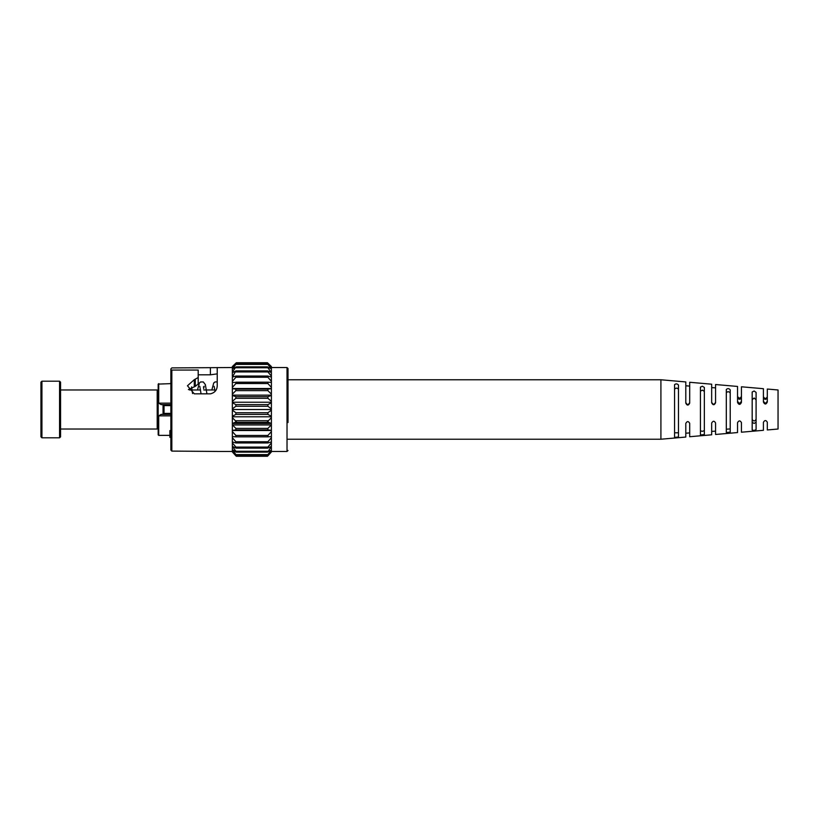 <?xml version="1.0" encoding="UTF-8"?>
<svg xmlns="http://www.w3.org/2000/svg" width="819" height="819" viewBox="0 0 819 819"><rect width="100%" height="100%" fill="white"/><g stroke="black" fill="none" stroke-linecap="round" stroke-linejoin="round"><path stroke-width="1.23" d="M170.864 383.63L158.169 384.101L158.169 434.899L158.712 435.37L158.712 415.857L161.148 414.383L170.864 414.383M170.864 404.617L161.148 404.617L158.712 403.143L170.864 403.143M163.053 404.617L163.053 414.383L164.025 413.4L164.025 405.6L163.053 404.617M158.712 383.63L158.712 403.143M232.361 372.665L235.882 370.966L232.361 377.068L236.056 376.034L267.711 376.034L271.406 377.068L271.406 376.146L267.895 371.928L267.895 370.966L271.406 372.665L267.895 367.751L267.895 367.045L271.406 368.898L267.895 364.404L271.406 367.086L267.895 363.145L271.406 366.554L267.895 363.145L235.882 363.288L232.361 367.086L235.882 364.404L232.361 368.898L235.882 367.045L232.361 371.959L232.361 376.146M235.882 370.966L235.882 371.928L267.895 371.928L267.895 370.966M235.882 367.045L235.882 367.751L267.895 367.751L267.895 367.045M271.406 417.67L271.406 423.536L267.434 421.734L271.406 417.67L271.406 416.267L267.895 414.394L267.895 412.725L271.406 410.217L271.406 408.794L267.895 406.285L267.895 404.627L271.406 402.753L271.406 401.351L267.895 398.29L267.895 396.683L271.406 395.485L271.406 394.154L267.895 390.632L267.895 389.117L271.406 388.656L271.406 387.418L267.895 383.538L267.895 382.176L271.406 382.442L271.406 381.357L267.895 377.242L267.895 376.064M235.882 376.064L235.882 377.242L232.361 381.357L232.361 382.442L267.895 382.176M235.882 364.404L267.895 364.404M235.882 382.176L235.882 383.538L232.361 387.418L232.361 388.656L235.882 389.117L235.882 390.632L232.361 394.154L232.361 395.485L235.882 396.683L235.882 398.29L232.361 401.351L232.361 402.753L235.882 404.627L235.882 406.285L232.361 408.794L232.361 410.217L235.882 412.725L235.882 414.394L232.361 416.267L232.361 417.67L236.333 421.734L232.361 423.536L232.361 417.67M235.882 363.145L232.361 366.554L235.882 363.145M271.406 388.523L232.361 388.523M232.361 366.554L232.361 367.086M271.406 395.147L232.361 395.147M271.406 402.221L232.361 402.221M271.406 409.51L232.361 409.51M271.406 416.799L232.361 416.799M271.406 451.914L267.895 455.855L271.406 451.914L267.895 454.596L271.406 450.102L267.895 451.965L271.406 446.345L267.844 448.065L267.895 447.082L271.406 442.864L271.406 441.943L267.895 442.946L267.895 441.769L271.406 437.653L271.406 436.568L267.895 436.844L267.895 435.473L271.406 431.593L271.406 430.364L267.895 429.903L267.895 428.388L271.406 424.856L271.406 423.536M232.361 423.536L232.361 424.856L235.882 428.388L235.882 429.903L232.361 430.364L232.361 431.593L235.882 435.473L235.882 436.844L232.361 436.568L232.361 437.653L235.882 441.769L235.882 442.946L232.361 441.943L232.361 442.864L235.882 447.082L235.933 448.065L232.361 446.345L235.882 451.259L235.882 451.965L232.361 449.611L235.882 454.596L232.361 451.914L235.882 455.855L232.361 451.914M271.406 430.497L232.361 430.497M267.895 436.844L235.882 436.844M267.895 442.946L235.882 442.946M267.895 451.965L267.895 451.259L235.882 451.259L235.882 451.965M267.895 454.596L235.882 454.596M267.895 455.855L235.882 455.855M271.406 424.856L271.406 430.364M271.406 431.593L271.406 436.568M271.406 437.653L271.406 441.943M271.406 442.864L271.406 446.345M267.844 448.065L267.895 447.082L235.882 447.082L235.933 448.065M271.406 447.051L271.406 449.611M271.406 450.102L271.406 451.668M271.406 366.554L271.406 367.086M271.406 367.332L271.406 368.898M271.406 369.389L271.406 371.959M271.406 372.665L271.406 376.146M271.406 377.068L271.406 381.357M271.406 382.442L271.406 387.418M271.406 388.656L271.406 394.154M271.406 395.485L271.406 401.351M271.406 402.753L271.406 408.794M271.406 410.217L271.406 416.267M271.406 451.474L287.029 451.474L287.029 367.526L288.001 368.499L288.001 422.532M232.361 451.668L232.361 450.102M232.361 449.611L232.361 447.051M232.361 446.345L232.361 442.864M232.361 441.943L232.361 437.653M232.361 436.568L232.361 431.593M232.361 430.364L232.361 424.856M232.361 416.267L232.361 410.217M232.361 408.794L232.361 402.753M232.361 401.351L232.361 395.485M232.361 394.154L232.361 388.656M232.361 387.418L232.361 382.442M232.361 381.357L232.361 377.068M232.361 371.959L232.361 369.389M232.361 368.898L232.361 367.332M170.864 371.048L170.864 368.939L171.836 367.905L232.361 367.526M217.23 451.443L171.836 451.095L171.836 370.055A0.973 0.921 180 0 0 170.864 370.976L170.864 450.061L171.836 451.095M171.836 370.055L198.198 370.055L198.198 377.549L194.287 379.688L187.459 385.759L194.287 393.847L210.401 393.847C214.793 392.731 217.066 390.039 217.23 385.759L217.23 367.557M188.411 389.557L195.27 386.384L198.198 383.988L198.198 377.549M217.23 373.873L210.401 374.815L198.198 374.815M170.864 430.507L169.871 430.63L169.871 437.336L169.871 435.37L158.712 435.37M41.923 437.807L41.923 381.193L40.95 382.166L40.95 436.834L41.923 437.807L59.572 437.807L60.555 436.834L60.555 382.166L59.572 381.193L59.572 437.807M60.555 416.584L60.555 429.023L157.197 429.023L158.169 428.05M685.8 402.518C687.131 405.129 688.431 405.108 689.7 402.467M715.571 402.18C714.301 404.852 712.991 404.862 711.67 402.211M700.44 391.165L702.395 390.12L704.35 391.41M700.44 430.866L702.395 431.326L704.35 430.61M674.569 432.811L678.48 432.811M674.569 389.209C675.87 387.796 677.17 387.796 678.48 389.209M726.31 392.833C727.63 391.298 728.93 391.39 730.22 393.089M726.31 429.187L730.22 428.931M767.311 400.993C766.021 403.716 764.721 403.716 763.41 401.003M763.41 397.717C764.721 399.856 766.021 399.856 767.311 397.727M737.54 397.624C738.851 399.785 740.151 399.795 741.441 397.645M741.441 401.085C740.161 403.798 738.851 403.798 737.54 401.095M752.18 399.723L754.135 398.003L756.091 399.815M660.913 379.77L660.913 439.23L685.8 437.059L685.8 423.413C687.131 421.058 688.431 421.038 689.7 423.362L689.7 436.722L711.67 434.807L711.67 423.054C713.001 420.71 714.301 420.7 715.571 422.993L715.571 434.469L737.54 432.555L737.54 422.686C738.871 420.372 740.171 420.352 741.441 422.624L741.441 432.207L763.41 430.303L763.41 422.307C764.751 420.024 766.052 420.004 767.311 422.246L767.311 429.955L778.05 429.023L778.05 389.977L767.311 389.045L767.311 401.975C766.062 404.637 764.751 404.658 763.41 402.037L763.41 388.697L741.441 386.793L741.441 402.354C740.181 405.006 738.881 405.016 737.54 402.405L737.54 386.445L715.571 384.531L715.571 402.723C714.311 405.354 713.011 405.374 711.67 402.774L711.67 384.193L689.7 382.278L689.7 403.081C688.431 405.702 687.131 405.722 685.8 403.132L685.8 381.941L660.913 379.77L288.001 379.77M737.54 396.314C738.871 398.628 740.171 398.648 741.441 396.376M756.091 412.663L756.091 429.637L754.135 430.456L752.18 430.016L752.18 392.014L754.135 390.991L756.091 392.393L756.091 412.663M756.091 422.205L754.135 423.443L752.18 422.297M752.18 419.277C753.49 421.519 754.801 421.488 756.091 419.185M763.41 396.693C764.751 398.976 766.052 398.996 767.311 396.754M700.44 434.95L700.44 387.08L702.395 386.24L704.35 387.438L704.35 434.582L700.44 434.95M674.569 437.356L674.569 384.674C675.9 383.558 677.211 383.681 678.48 385.032L678.48 436.988L674.569 437.356M726.31 432.504L726.31 389.516C727.651 388.216 728.951 388.339 730.22 389.885L730.22 432.135L726.31 432.504M170.864 415.857L158.712 415.857M170.864 405.6L164.025 405.6M170.864 413.4L164.025 413.4M267.578 376.064L236.189 376.064M267.895 377.242L235.882 377.242M267.793 382.176L235.974 382.176M267.895 383.538L235.882 383.538M267.895 389.117L235.882 389.117M267.895 390.632L235.882 390.632M267.895 396.683L235.882 396.683M267.895 398.29L235.882 398.29M267.895 404.627L235.882 404.627M267.895 406.285L235.882 406.285M267.895 412.725L235.882 412.725M267.895 414.394L235.882 414.394M267.895 420.731L235.882 420.731M271.304 423.495L232.463 423.495M267.895 422.338L235.882 422.338M271.304 424.969L232.463 424.969M267.895 428.388L235.882 428.388M267.895 429.903L235.882 429.903M267.895 435.473L235.882 435.473M267.793 436.844L235.974 436.844M267.895 441.769L235.882 441.769M267.578 442.946L236.189 442.946M195.27 386.384L195.27 379.688M194.287 386.384L194.287 379.688M210.401 374.815L210.401 367.905M60.555 389.977L157.197 389.977L157.197 429.023M170.864 435.37L169.871 435.37M214.885 389.977L203.777 389.977M200.542 389.977L189.435 389.977M236.169 370.884L267.608 370.884M236.251 366.881L267.526 366.881M236.302 364.138L267.465 364.138M236.333 362.745L267.434 362.745L236.333 362.745M236.251 452.129L267.526 452.129M236.302 454.862L267.465 454.862M236.333 456.255L267.434 456.255M287.029 451.474L288.001 450.501M217.025 451.474L232.361 451.474M236.169 448.126L267.608 448.126M271.406 367.526L287.029 367.526M170.864 437.162L169.871 437.336M192.557 393.529L191.585 386.885M203.409 387.08L204.187 386.261L203.624 388.646M206.941 393.847L205.354 384.602L203.296 381.951L200.583 381.971L199.406 382.944L197.492 389.977M217.23 381.818L214.926 382.002L213.739 382.975L211.834 389.977M170.864 382.821L170.311 383.63M201.064 393.847L199.775 386.312M215.09 391.369L214.117 386.312M41.923 381.193L59.572 381.193M157.197 389.977L158.169 390.95M685.8 433.22L689.7 432.903M711.67 431.388L715.571 431.163M685.8 385.78L689.7 386.097M711.67 387.612L715.571 387.837M660.913 439.23L288.001 439.23"/></g></svg>
